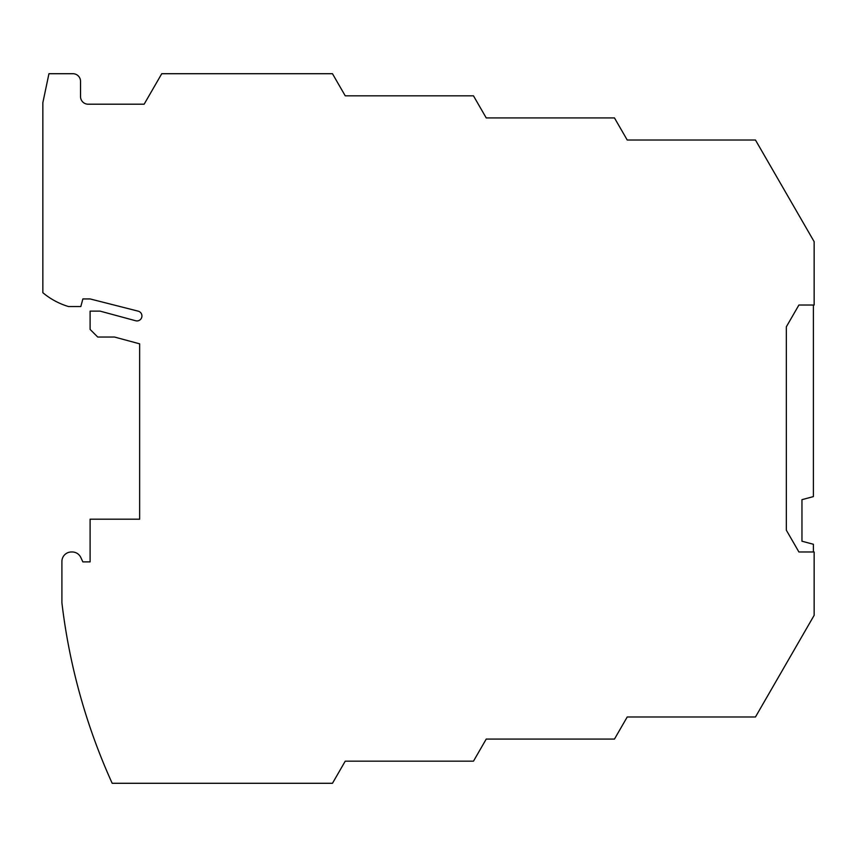 <?xml version="1.0" encoding="UTF-8"?>
<svg xmlns="http://www.w3.org/2000/svg" width="857" height="857" viewBox="0 0 857 857"><rect width="100%" height="100%" fill="white"/><g stroke="black" fill="none" stroke-linecap="round" stroke-linejoin="round"><path stroke-width="1.29" d="M627.228 140.023L614.469 117.923L486.23 117.923L473.471 95.823L345.232 95.823L332.473 73.713L161.748 73.713L144.147 104.2L88.142 104.2A7.617 7.617 0 0 1 80.526 96.584L80.526 81.34A7.617 7.617 0 0 0 72.899 73.713L48.945 73.713L42.85 102.679L42.85 292.708A72.406 72.406 0 0 0 68.549 306.56L80.826 306.56L82.861 298.932L90.103 298.932L138.202 311.166A4.949 4.949 0 0 1 141.769 317.229A4.949 4.949 0 0 1 135.685 320.754L100.065 311.123L90.103 311.123L90.103 329.42L97.73 337.037L114.495 337.037L139.648 343.839L139.648 519.192L90.103 519.192L90.103 561.881L82.861 561.881L80.804 557.468A9.523 9.523 0 0 0 72.17 551.972L71.431 551.972A9.523 9.523 0 0 0 61.908 561.496L61.908 602.76A609.723 609.723 0 0 0 112.181 783.287L332.473 783.287L345.232 761.177L473.471 761.177L486.23 739.077L614.469 739.077L627.228 716.977L755.467 716.977L814.15 615.326L814.15 551.972L798.906 551.972L786.33 530.183L786.33 326.817L798.906 305.028L814.15 305.028L814.15 241.674L755.467 140.023L627.228 140.023L713.26 140.023M431.264 95.823L345.232 95.823M486.23 117.923L572.262 117.923M713.26 716.977L627.228 716.977M486.23 739.077L572.262 739.077M431.264 761.177L345.232 761.177M813.389 551.972L813.389 544.27L801.959 541.206L801.959 499.663L813.389 496.599L813.389 305.028"/></g></svg>
